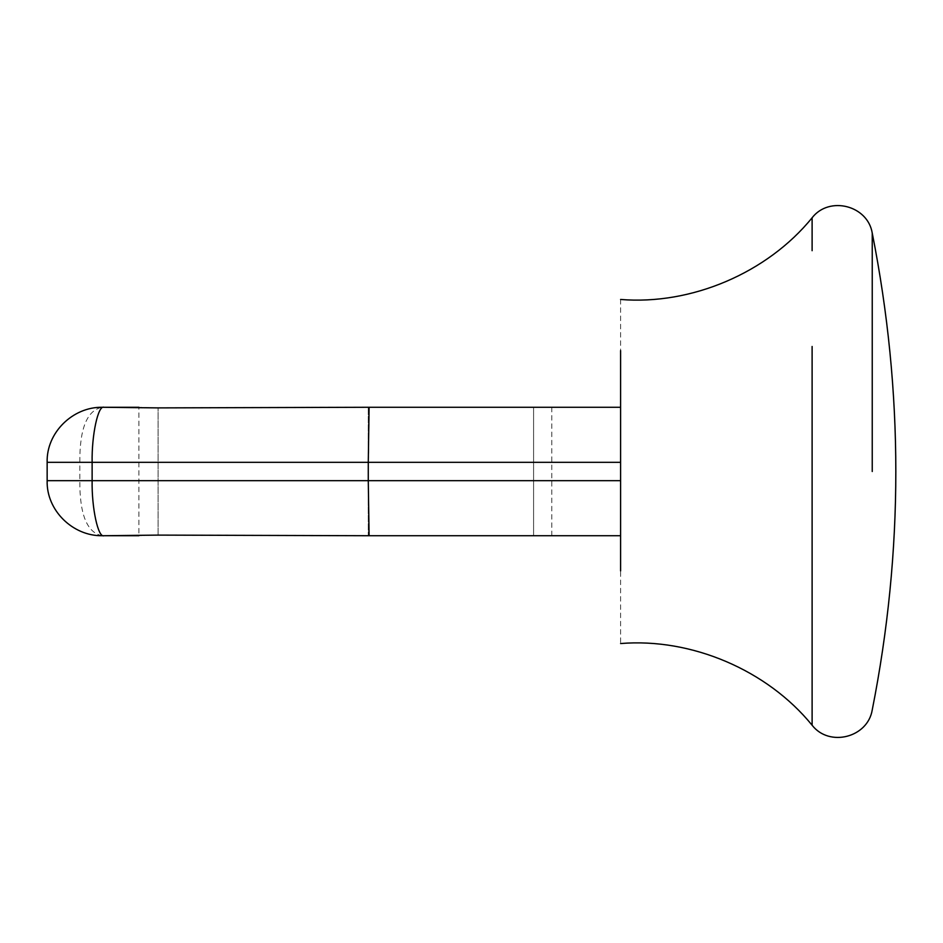 <?xml version="1.0" encoding="UTF-8"?>
<svg xmlns="http://www.w3.org/2000/svg" width="943" height="943" viewBox="0 0 943 943"><rect width="100%" height="100%" fill="white"/><g stroke="black" fill="none" stroke-linecap="round" stroke-linejoin="round"><path stroke-width="0.71" stroke-dasharray="4.71 3.54" d="M620.6 299.461L620.6 643.539M102.198 535.73L102.233 535.73C87.074 532.866 79.601 514.513 79.825 480.671L79.825 462.329L620.6 462.329L620.6 407.27L620.6 535.73L620.6 462.329M47.15 462.329L79.825 462.329C79.601 428.487 87.074 410.134 102.233 407.27L102.198 407.27M309.717 535.73L368.277 535.73L368.277 407.27L368.277 535.73L158.106 534.917L158.106 408.083L309.717 407.27M158.106 408.083L138.904 407.27L138.904 535.73L158.106 534.917M140.79 535.73L141.45 535.73L140.79 535.73M140.79 407.27L141.45 407.27L140.79 407.27M533.585 535.73C557.266 535.73 557.266 535.73 533.585 535.73C557.266 535.73 557.266 535.73 533.585 535.73L533.585 407.27C557.266 407.27 557.266 407.27 533.585 407.27C557.266 407.27 557.266 407.27 533.585 407.27L533.585 535.73M315.787 535.73L620.6 535.73M369.232 535.73L368.277 480.671L369.232 407.27L315.787 407.27M620.6 407.27L369.232 407.27M812.112 346.47L812.112 471.5M872.24 264.028L872.24 471.5M620.6 480.671L47.15 480.671M158.106 535.105L158.106 407.895M551.785 535.73L551.785 407.27"/><path stroke-width="1.41" d="M620.6 570.928L620.6 350.619M620.6 535.73L369.09 535.73L368.277 480.671L47.15 480.671C46.266 510.304 72.752 536.166 102.198 535.73L104.001 535.73C98.131 538.182 91.601 507.912 92.131 480.671L92.131 462.329L47.15 462.329C46.266 432.696 72.752 406.834 102.198 407.27L158.106 407.895L369.09 407.27L368.277 462.329L92.131 462.329C91.601 435.088 98.131 404.818 104.001 407.27M369.09 535.73L158.106 535.105L104.001 535.73M533.585 407.27L368.277 407.27L533.585 407.27M533.585 535.73L368.277 535.73L533.585 535.73M102.233 535.73L138.904 535.73M369.09 407.27L620.6 407.27M138.904 407.27L102.233 407.27M620.6 480.671L368.277 480.671L368.277 462.329L620.6 462.329M812.112 250.697L812.112 217.762C829.262 195.602 867.76 205.385 872.24 233.086C903.689 392.029 903.689 550.971 872.24 709.914C867.76 737.615 829.262 747.398 812.112 725.238L812.112 346.47M812.112 471.5L812.112 618.16M872.24 471.5L872.24 233.086M620.6 643.539C691.408 637.716 767.331 670.119 812.112 725.238M620.6 299.461C691.408 305.284 767.331 272.881 812.112 217.762M47.15 480.671L47.15 462.329"/></g></svg>
